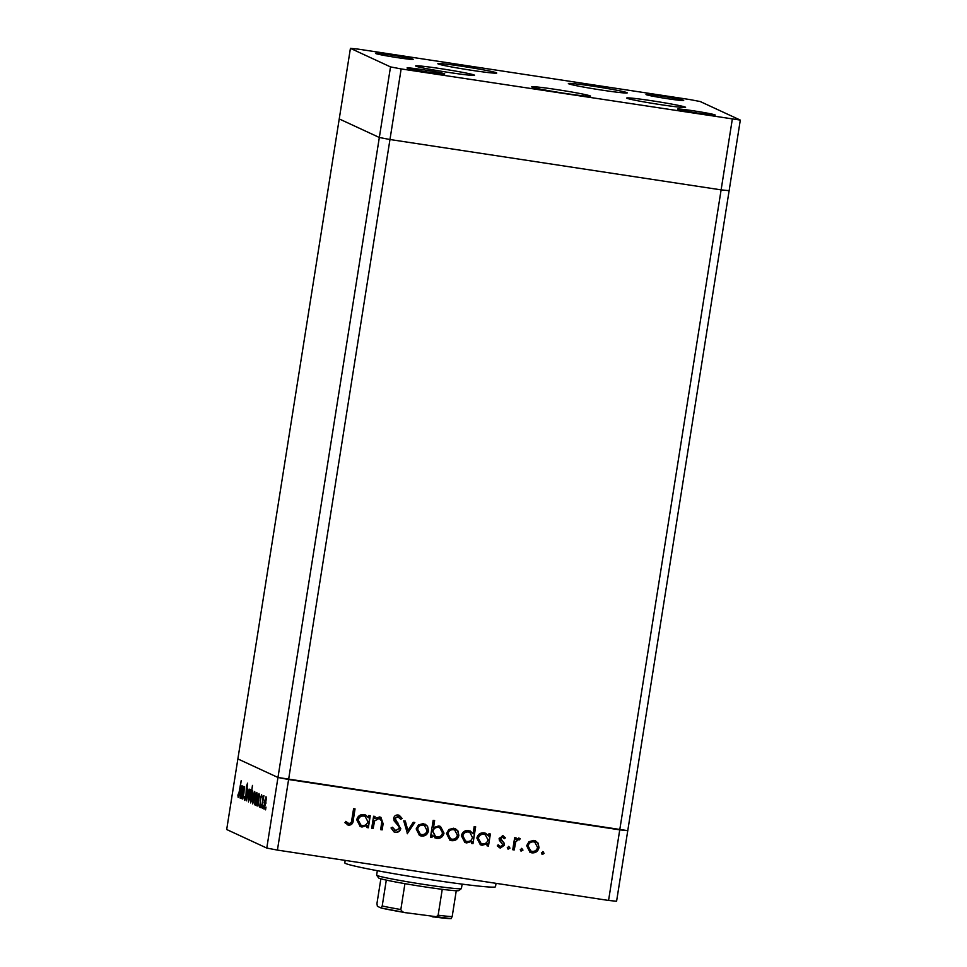 <?xml version="1.0" encoding="UTF-8"?>
<svg xmlns="http://www.w3.org/2000/svg" width="967" height="967" viewBox="0 0 967 967"><rect width="100%" height="100%" fill="white"/><g stroke="black" fill="none" stroke-linecap="round" stroke-linejoin="round"><path stroke-width="1.45" d="M740.311 120.089L729.13 190.68L721.116 189.87L729.13 190.68L627.764 830.665L619.75 829.855L288.601 779.511L389.967 139.514L721.116 189.87L389.967 139.514L401.148 68.923L740.311 120.089L700.217 101.535L689.58 99.516L358.431 49.16L350.417 48.35L390.511 66.904L401.148 68.923M732.297 119.279L608.569 900.446L616.583 901.256L627.764 830.665L277.964 777.48L288.601 779.511L277.42 850.09L266.783 848.071L226.689 829.517L237.87 758.926L277.964 777.48L379.33 137.483L389.967 139.514L379.33 137.483L390.511 66.904M266.783 848.071L277.964 777.48L237.87 758.926L339.236 118.941L379.33 137.483L339.236 118.941L350.417 48.35M496.446 72.803A29.808 1.245 -171 0 1 496.736 73.033A29.808 1.245 -171 0 1 469.261 69.938A29.808 1.245 -171 0 1 438.148 63.931A29.808 1.245 -171 0 1 437.858 63.701A29.808 1.245 -171 0 1 465.332 66.796A29.808 1.245 -171 0 1 496.446 72.803M626.954 92.639A29.808 1.245 -171 0 1 627.245 92.868A29.808 1.245 -171 0 1 599.77 89.786A29.808 1.245 -171 0 1 568.656 83.778A29.808 1.245 -171 0 1 568.366 83.549A29.808 1.245 -171 0 1 595.841 86.643A29.808 1.245 -171 0 1 626.954 92.639M685.301 107.132A29.808 1.245 -171 0 1 685.591 107.361A29.808 1.245 -171 0 1 658.116 104.267A29.808 1.245 -171 0 1 627.003 98.271A29.808 1.245 -171 0 1 626.713 98.042A29.808 1.245 -171 0 1 654.188 101.124A29.808 1.245 -171 0 1 685.301 107.132M590.281 95.951A29.808 1.245 -171 0 1 590.571 96.18A29.808 1.245 -171 0 1 563.096 93.086A29.808 1.245 -171 0 1 531.983 87.09A29.808 1.245 -171 0 1 531.693 86.849A29.808 1.245 -171 0 1 559.168 89.943A29.808 1.245 -171 0 1 590.281 95.951M474.241 75.039A29.808 1.245 -171 0 1 474.519 75.269A29.808 1.245 -171 0 1 447.044 72.174A29.808 1.245 -171 0 1 415.931 66.167A29.808 1.245 -171 0 1 415.653 65.937A29.808 1.245 -171 0 1 443.128 69.032A29.808 1.245 -171 0 1 474.241 75.039M646.186 94.645A19.074 0.798 9 0 0 666.106 98.489A19.074 0.798 9 0 0 683.681 100.471A19.074 0.798 9 0 0 683.5 100.326A19.074 0.798 9 0 0 663.592 96.482A19.074 0.798 9 0 0 646.004 94.5A19.074 0.798 9 0 0 646.186 94.645M444.53 73.782A19.074 0.798 -171 0 1 444.723 73.939A19.074 0.798 -171 0 1 427.136 71.957A19.074 0.798 -171 0 1 407.228 68.113A19.074 0.798 -171 0 1 407.034 67.968A19.074 0.798 -171 0 1 424.622 69.95A19.074 0.798 -171 0 1 444.53 73.782M715.048 114.916A19.074 0.798 -171 0 1 715.229 115.061A19.074 0.798 -171 0 1 697.642 113.091A19.074 0.798 -171 0 1 677.734 109.247A19.074 0.798 -171 0 1 677.553 109.102A19.074 0.798 -171 0 1 695.14 111.072A19.074 0.798 -171 0 1 715.048 114.916M375.68 53.523A19.074 0.798 9 0 0 395.588 57.355A19.074 0.798 9 0 0 413.175 59.338A19.074 0.798 9 0 0 412.994 59.192A19.074 0.798 9 0 0 393.085 55.349A19.074 0.798 9 0 0 375.498 53.366A19.074 0.798 9 0 0 375.68 53.523M496.047 883.33L495.503 886.739A76.296 3.191 -171 0 1 425.166 878.822A76.296 3.191 -171 0 1 345.521 863.446A76.296 3.191 -171 0 1 344.784 862.866L345.183 860.4M241.702 798.585L243.394 786.449L243.261 788.721L244.276 786.63L243.938 793.025L242.765 799.068L243.974 788.081L241.702 798.585M245.05 798.766L245.944 796.192L246.355 786.727L247.54 783.149L246.138 796.3L244.784 800.458L244.651 796.542L245.098 798.778M246.537 800.821L247.649 788.419L247.044 797.533L249.208 789.132L246.5 800.809M248.579 795.333L250.441 789.483L250.767 791.755L248.459 801.933L248.797 795.37M252.846 797.316L254.708 791.453L255.034 793.738L252.738 803.915L253.064 797.352M259.289 796.192L257.947 806.103L258.068 803.928L257.017 805.898L257.137 799.226L258.999 793.448L259.507 796.228M265.562 809.85L265.998 807.107L265.562 809.85M264.172 802.562L266.034 796.699L266.36 798.972L264.064 809.161L264.39 802.586M262.589 808.472L263.024 805.729L262.589 808.472M261.574 807.783L263.278 795.648L263.205 797.509L263.918 795.72L261.574 807.783M260.727 807.614L261.163 804.87L260.727 807.614M260.679 797.606L261.61 794.644L261.767 796.566L260.897 797.642L259.603 807.094L260.897 797.642M257.101 795.285L255.759 805.088L255.892 802.912L254.841 804.882L254.95 798.222L256.823 792.432L257.307 795.321M250.344 800.192L252.46 785.422L251.541 792.565L252.617 790.486L252.496 797.146L250.634 802.936L250.598 800.229M242.366 788.359L241.025 798.271L241.146 796.095L240.094 798.065L240.215 791.393L242.076 785.615L242.584 788.395M238.462 795.72L241.182 780.659L239.623 791.876L238.172 797.4L237.918 795.249L238.245 794.04L238.462 795.72M373.153 828.501L371.691 828.284L373.6 816.245L375.063 816.474L374.712 818.638L379.632 816.946L380.901 817.32L383.125 823.727L382.158 829.879L380.684 829.65L381.844 821.225L379.149 818.384L374.58 820.959L373.153 828.501L371.703 828.187M378.81 818.239L380.236 818.698L378.81 818.239L374.58 820.959M400.785 828.574C400.024 831.282 398.235 832.539 395.418 832.321L394.101 831.934L391.031 827.97L392.542 827.341L395.684 830.641L399.323 828.332L398.996 826.628L394.149 820.898L393.642 818.263C394.27 815.882 395.817 814.806 398.271 815.024L402.175 818.469L400.689 819.291L397.836 816.692L395.116 818.408L400.459 828.429C399.685 831.137 397.896 832.382 395.092 832.176L395.418 832.321M394.572 830.254L395.684 830.641M397.51 816.535L398.646 816.934L397.51 816.535L395.116 818.408M407.482 833.723L403.735 820.826L405.318 821.068L407.893 830.435L413.235 822.276L414.819 822.518L407.24 833.614M416.173 828.912L418.481 824.899L423.341 823.594L427.559 826.265L428.514 830.798C427.559 834.557 425.178 836.31 421.37 836.056L419.545 835.524L416.173 828.912M446.512 833.53L448.821 829.517L453.68 828.211L457.899 830.883L458.866 835.403C457.911 839.163 455.53 840.915 451.71 840.674L449.885 840.13L446.512 833.53M488.553 836.008L488.915 833.784L490.378 834.001L488.468 846.04L487.005 845.823L487.332 843.732L482.098 845.291L480.333 844.759L476.864 838.075C477.867 834.34 480.273 832.599 484.116 832.841L485.881 833.349L488.553 836.008L485.724 833.276M542.971 851.734L544.107 853.317L542.535 854.477L541.387 852.894L543.357 851.842M608.569 900.446L277.42 850.09M526.664 845.714L528.973 841.701L533.844 840.396L538.063 843.067L539.018 847.6C538.063 851.359 535.682 853.112 531.862 852.858L530.037 852.326L526.664 845.714M521.503 848.361L522.651 849.945L521.068 851.117L520.258 849.679L521.829 848.518L522.978 850.102L521.02 851.153M514.214 849.957L512.74 849.727L514.649 837.7L516.112 837.918L515.834 839.694L519.061 838.147L520.27 838.752L519.267 839.912L518.542 839.586L515.762 841.822L514.214 849.957L512.764 849.63M519.061 838.147L520.27 838.752L518.965 839.731M519.267 839.912L518.215 839.429L515.762 841.822M508.521 846.391L509.669 847.974L508.098 849.135L507.276 847.708L508.86 846.548L509.996 848.119L508.05 849.183M502.635 835.657L505.415 837.833L504.254 838.715L502.393 837.132L500.592 838.51L504.206 843.188L504.472 845.134L500.423 848.071L497.268 845.932L498.416 844.965L500.58 846.584L502.997 844.965L499.371 840.287L499.117 838.353L503.384 835.875M502.066 836.975L502.852 837.265L502.066 836.975L500.592 838.51M499.588 846.234L500.58 846.584M473.056 833.759L474.193 826.567L475.655 826.797L472.984 843.683L471.521 843.466L471.848 841.375L466.614 842.934L464.849 842.414L461.38 835.73C462.371 831.983 464.789 830.242 468.632 830.484L473.056 833.759L470.131 830.895M432.309 835.222L431.959 837.446L430.496 837.229L433.168 820.33L434.642 820.56L433.518 827.595L438.764 825.939L440.517 826.459L443.998 833.143C443.007 836.89 440.589 838.643 436.746 838.389L431.983 835.065L431.959 837.446M368.427 817.744L368.778 815.519L370.252 815.737L368.342 827.776L366.88 827.547L367.206 825.467L361.972 827.027L360.207 826.495L356.738 819.811C357.73 816.075 360.147 814.323 363.991 814.565L365.756 815.084L368.427 817.744L365.586 815.012M348.906 823.521C350.9 823.207 351.879 821.914 351.843 819.617L353.584 808.666L355.046 808.883L353.281 820.004C353.209 823.376 351.637 825.105 348.567 825.202L344.929 822.699L345.993 821.563L348.579 823.376M542.644 851.576L544.107 853.317M543.78 853.16L541.991 854.272M535.452 840.855L538.063 843.067M537.725 842.922L539.018 847.6M538.692 847.443C537.737 851.202 535.355 852.954 531.536 852.701L531.862 852.858M531.536 852.701L529.88 852.241M534.884 842.257L533.276 841.725C530.351 841.58 528.526 842.934 527.801 845.799L530.424 850.827L532.092 851.371C535.005 851.576 536.83 850.247 537.543 847.382L534.884 842.257L533.603 841.87C530.678 841.725 528.852 843.091 528.127 845.956L530.762 850.984M515.774 837.869L515.834 839.694M518.735 838.002L519.944 838.607M518.928 839.767L518.215 839.429M515.435 841.665L513.876 849.8M502.308 835.5L505.415 837.833M505.088 837.676L504.085 838.437M500.265 838.365L500.821 839.67M500.495 839.513L504.206 843.188M503.88 843.031L504.472 845.134M504.145 844.977L500.423 848.071M500.096 847.926L499.069 847.636M498.09 844.807L500.253 846.427M490.027 833.953L488.468 846.04M488.142 845.883L487.017 845.714M482.098 845.291L487.332 843.732M481.771 845.134L480.176 844.687M485.313 834.726L483.573 834.17C480.635 833.965 478.774 835.307 478 838.171L480.744 843.272L482.388 843.816C485.361 844.046 487.211 842.704 487.948 839.827L485.313 834.726L483.899 834.316C480.962 834.122 479.1 835.452 478.327 838.316L481.07 843.429M475.317 826.737L472.984 843.683M472.658 843.538L471.533 843.357M466.614 842.934L471.848 841.375M466.287 842.777L464.692 842.33M469.829 832.382L468.088 831.813C465.151 831.608 463.29 832.95 462.516 835.814L465.26 840.915L466.892 841.459C469.865 841.689 471.727 840.359 472.464 837.47L469.829 832.382L468.415 831.958C465.478 831.765 463.616 833.095 462.842 835.959L465.586 841.072M455.3 828.659L457.899 830.883M457.572 830.726L458.866 835.403M458.527 835.258C457.584 839.018 455.203 840.77 451.384 840.516L451.71 840.674M451.384 840.516L449.728 840.057M454.732 830.073L453.112 829.529C450.199 829.384 448.374 830.75 447.648 833.614L450.271 838.643L451.94 839.187C454.853 839.38 456.666 838.051 457.391 835.198L454.732 830.073L453.45 829.686C450.525 829.541 448.7 830.895 447.975 833.759L450.598 838.788M431.633 837.301L430.508 837.12M434.292 820.499L433.518 827.595M440.36 826.386L443.998 833.143M443.672 832.986C442.681 836.733 440.263 838.486 436.419 838.244L436.746 838.389M436.419 838.244L434.836 837.809M439.804 827.812L438.172 827.256C435.198 827.039 433.337 828.368 432.587 831.257L435.223 836.346L436.975 836.914C439.912 837.108 441.762 835.778 442.535 832.913L439.804 827.812L438.498 827.414C435.525 827.196 433.663 828.526 432.914 831.402L435.561 836.503M424.948 824.053L427.559 826.265M427.233 826.12L428.514 830.798M428.188 830.641C427.233 834.4 424.851 836.153 421.032 835.899L421.37 836.056M421.032 835.899L419.376 835.44M424.392 825.455L422.772 824.924C419.847 824.766 418.022 826.132 417.297 828.997L419.932 834.025L421.588 834.569C424.501 834.775 426.326 833.445 427.051 830.58L424.392 825.455L423.099 825.069C420.174 824.924 418.36 826.289 417.635 829.154L420.258 834.183M405.016 821.031L407.893 830.435M414.432 822.458L407.204 833.481M395.092 832.176L393.932 831.85M392.215 827.196L395.358 830.484M399.274 815.302L402.175 818.469M401.849 818.324L400.556 819.037M394.79 818.263L395.854 820.705M395.527 820.548L397.788 822.675M397.461 822.53L400.459 828.429M374.712 816.414L374.712 818.638M380.732 817.248L382.799 823.582L382.158 829.879M381.82 829.722L380.708 829.553M374.253 820.802L372.827 828.356M369.902 815.689L368.342 827.776M368.016 827.619L366.892 827.45M361.972 827.027L367.206 825.467M361.646 826.87L360.05 826.422M365.188 816.462L363.447 815.894C360.51 815.701 358.648 817.03 357.875 819.907L360.618 825.008L362.25 825.552C365.224 825.77 367.085 824.44 367.823 821.563L365.188 816.462L363.773 816.051C360.836 815.858 358.975 817.188 358.201 820.052L360.945 825.165M354.696 808.835L352.955 819.859C352.882 823.219 351.299 824.948 348.229 825.044L348.567 825.202M348.229 825.044L347.201 824.754M345.666 821.418L347.552 822.965M265.925 803.311L265.768 798.174L264.378 802.658L264.366 807.687M264.293 807.675L265.707 803.275M258.685 800.011L258.745 794.91L257.343 799.346L257.258 804.423L258.902 800.047M256.509 799.008L256.581 793.907L255.155 798.331L255.083 803.408L256.726 799.032M254.381 798.041L254.442 792.928L255.046 793.025L253.052 797.424L252.967 802.441L254.599 798.065M250.936 796.373L250.864 801.462L252.29 797.05L252.339 791.961L252.943 792.046L250.936 796.373M250.32 796.095L250.163 790.946L250.767 791.042L248.785 795.442L248.761 800.471M248.7 800.458L250.102 796.059M241.762 792.178L242.403 787.174L240.42 791.514L240.336 796.59L241.98 792.215M461.368 888.637L458.648 890.619A40.529 1.692 -171 0 1 456.267 890.74A40.529 1.692 -171 0 1 442.245 889.326A40.529 1.692 -171 0 1 404.931 883.657A40.529 1.692 -171 0 1 386.304 880.103A40.529 1.692 -171 0 1 379.016 878.181A40.529 1.692 -171 0 1 378.641 877.939L376.671 875.22A42.923 1.801 9 0 0 377.057 875.473A42.923 1.801 9 0 0 420.971 883.983A42.923 1.801 9 0 0 461.368 888.637A42.923 1.801 9 0 0 461.416 888.576L462.129 884.116M377.348 870.699L376.634 875.147A42.923 1.801 9 0 0 376.671 875.22M451.154 918.65L406.128 912.751L381.119 908.001L377.372 906.284L376.949 903.553L380.865 878.798M381.034 907.977L382.207 905.994A40.529 1.692 9 0 0 400.834 909.536C401.788 911.615 403.565 912.679 406.128 912.751M386.304 880.103L382.207 905.994M456.267 890.74L452.169 916.631L450.997 918.614A38.148 1.596 -171 0 1 432.793 916.789M432.092 916.704C434.57 917.393 436.588 916.897 438.136 915.205A40.529 1.692 9 0 0 452.169 916.631M442.245 889.326L438.136 915.205M404.931 883.657L400.834 909.536M405.499 912.643A38.148 1.596 -171 0 1 381.203 908.013"/></g></svg>
